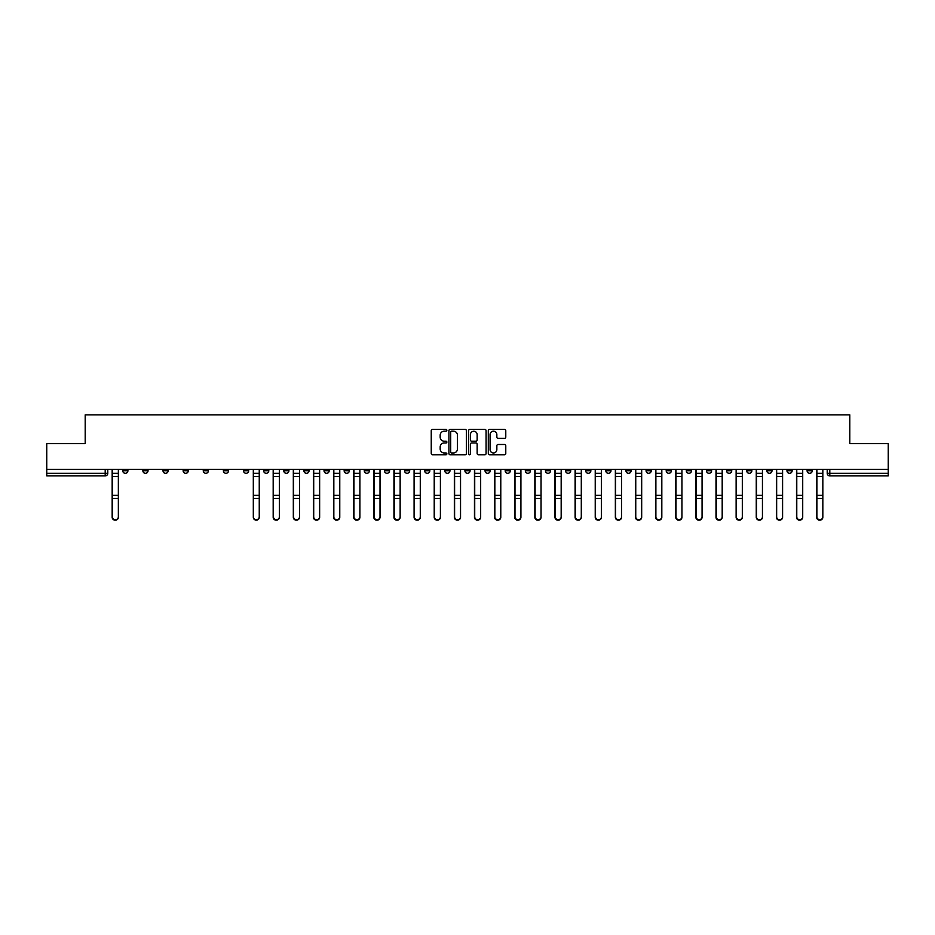 <?xml version="1.0" encoding="UTF-8"?>
<svg xmlns="http://www.w3.org/2000/svg" width="935" height="935" viewBox="0 0 935 935"><rect width="100%" height="100%" fill="white"/><g stroke="black" fill="none" stroke-linecap="round" stroke-linejoin="round"><path stroke-width="1.4" d="M446.86 430.31A0.888 0.888 0 0 0 445.972 429.422L432.519 429.422A1.262 1.262 0 0 0 431.245 430.684L431.245 453.487A1.262 1.262 0 0 0 432.519 454.749L445.972 454.749A0.888 0.888 0 0 0 446.86 453.861A0.888 0.888 0 0 0 445.972 452.972L444.23 452.972A4.056 4.056 0 0 1 440.175 448.917L440.175 447.024A4.056 4.056 0 0 1 444.23 442.968L445.972 442.968A0.888 0.888 0 0 0 446.86 442.08A0.888 0.888 0 0 0 445.972 441.191L444.23 441.191A4.056 4.056 0 0 1 440.175 437.148L440.175 435.242A4.056 4.056 0 0 1 444.23 431.187L445.972 431.187A0.888 0.888 0 0 0 446.86 430.31M666.199 470.726L666.199 469.312L666.199 470.726A2.583 2.583 0 0 0 668.782 473.309A2.583 2.583 0 0 1 666.199 470.726L671.365 470.726A2.583 2.583 0 0 1 668.782 473.309M625.947 469.312L625.947 470.726L631.102 470.726A2.583 2.583 0 0 1 628.519 473.309A2.583 2.583 0 0 1 625.947 470.726L625.947 469.312M605.81 470.726L605.81 469.312L605.81 470.726A2.583 2.583 0 0 0 608.393 473.309A2.583 2.583 0 0 1 605.81 470.726L610.976 470.726A2.583 2.583 0 0 1 608.393 473.309A2.583 2.583 0 0 0 610.976 470.726A2.583 2.583 0 0 1 608.393 473.309M585.684 470.726L585.684 469.312L585.684 470.726A2.583 2.583 0 0 0 588.267 473.309A2.583 2.583 0 0 1 585.684 470.726L590.85 470.726A2.583 2.583 0 0 1 588.267 473.309A2.583 2.583 0 0 0 590.85 470.726A2.583 2.583 0 0 1 588.267 473.309M525.306 470.726L525.306 469.312L525.306 470.726A2.583 2.583 0 0 0 527.889 473.309A2.583 2.583 0 0 1 525.306 470.726L530.461 470.726A2.583 2.583 0 0 1 527.889 473.309M505.18 469.312L505.18 470.726L510.335 470.726A2.583 2.583 0 0 1 507.752 473.309A2.583 2.583 0 0 1 505.18 470.726L505.18 469.312M485.043 469.312L485.043 470.726L490.209 470.726A2.583 2.583 0 0 1 487.626 473.309A2.583 2.583 0 0 1 485.043 470.726L485.043 469.312M464.917 469.312L464.917 470.726L470.083 470.726A2.583 2.583 0 0 1 467.5 473.309A2.583 2.583 0 0 1 464.917 470.726L464.917 469.312M444.791 470.726L444.791 469.312L444.791 470.726A2.583 2.583 0 0 0 447.374 473.309A2.583 2.583 0 0 1 444.791 470.726L449.957 470.726A2.583 2.583 0 0 1 447.374 473.309M404.539 469.312L404.539 470.726L409.694 470.726A2.583 2.583 0 0 1 407.111 473.309A2.583 2.583 0 0 1 404.539 470.726L404.539 469.312M384.414 470.726L384.414 469.312L384.414 470.726A2.583 2.583 0 0 0 386.985 473.309A2.583 2.583 0 0 1 384.414 470.726L389.568 470.726A2.583 2.583 0 0 1 386.985 473.309M163.006 469.312L163.006 470.726L168.16 470.726A2.583 2.583 0 0 1 165.577 473.309A2.583 2.583 0 0 1 163.006 470.726L163.006 469.312M504.514 438.351A1.262 1.262 0 0 0 505.777 437.077L505.777 430.684A1.262 1.262 0 0 0 504.514 429.422L489.566 429.422A1.262 1.262 0 0 0 488.304 430.684L488.304 453.487A1.262 1.262 0 0 0 489.566 454.749L504.514 454.749A1.262 1.262 0 0 0 505.777 453.487L505.777 445.761A1.262 1.262 0 0 0 504.514 444.487L498.121 444.487A1.262 1.262 0 0 0 496.847 445.761L496.847 449.583A3.389 3.389 0 0 1 493.458 452.972A3.389 3.389 0 0 1 490.08 449.583L490.08 434.576A3.389 3.389 0 0 1 493.458 431.187A3.389 3.389 0 0 1 496.847 434.576L496.847 437.077A1.262 1.262 0 0 0 498.121 438.351L504.514 438.351M46.75 469.312L46.75 443.634L85.202 443.634L85.202 414.859L849.798 414.859L849.798 443.634L888.25 443.634L888.25 469.312L46.75 469.312L46.75 473.309L107.782 473.309L107.782 469.312L107.782 473.309A2.583 2.583 0 0 1 105.199 475.892L46.75 475.892L46.75 473.309M466.39 430.684A1.262 1.262 0 0 0 465.127 429.422L450.179 429.422A1.262 1.262 0 0 0 448.917 430.684L448.917 453.487A1.262 1.262 0 0 0 450.179 454.749L465.127 454.749A1.262 1.262 0 0 0 466.39 453.487L466.39 430.684M469.873 429.422L484.821 429.422A1.262 1.262 0 0 1 486.083 430.684L486.083 453.487A1.262 1.262 0 0 1 484.821 454.749L478.428 454.749A1.262 1.262 0 0 1 477.154 453.487L477.154 444.242A1.262 1.262 0 0 0 475.892 442.968L471.649 442.968A1.262 1.262 0 0 0 470.387 444.242L470.387 453.861A0.888 0.888 0 0 1 469.499 454.749A0.888 0.888 0 0 1 468.61 453.861L468.61 430.684A1.262 1.262 0 0 1 469.873 429.422M827.218 469.312L827.218 473.309L888.25 473.309L888.25 475.892L829.801 475.892A2.583 2.583 0 0 1 827.218 473.309A2.583 2.583 0 0 0 829.801 475.892L829.801 469.312M888.25 469.312L888.25 473.309M812.258 469.312L812.258 470.726A2.583 2.583 0 0 1 809.675 473.309A2.583 2.583 0 0 1 807.092 470.726L812.258 470.726M807.092 469.312L807.092 470.726M792.132 469.312L792.132 470.726A2.583 2.583 0 0 1 789.549 473.309A2.583 2.583 0 0 1 786.966 470.726A2.583 2.583 0 0 0 789.549 473.309M786.966 469.312L786.966 470.726L792.132 470.726M771.994 469.312L771.994 470.726A2.583 2.583 0 0 1 769.423 473.309A2.583 2.583 0 0 1 766.84 470.726L771.994 470.726M766.84 469.312L766.84 470.726M751.869 469.312L751.869 470.726A2.583 2.583 0 0 1 749.286 473.309A2.583 2.583 0 0 1 746.714 470.726L751.869 470.726A2.583 2.583 0 0 1 749.286 473.309A2.583 2.583 0 0 0 751.869 470.726M746.714 469.312L746.714 470.726M731.743 469.312L731.743 470.726A2.583 2.583 0 0 1 729.16 473.309A2.583 2.583 0 0 1 726.577 470.726A2.583 2.583 0 0 0 729.16 473.309M726.577 469.312L726.577 470.726L731.743 470.726M711.617 469.312L711.617 470.726A2.583 2.583 0 0 1 709.034 473.309A2.583 2.583 0 0 1 706.451 470.726L711.617 470.726M706.451 469.312L706.451 470.726M691.491 469.312L691.491 470.726A2.583 2.583 0 0 1 688.908 473.309A2.583 2.583 0 0 1 686.325 470.726L691.491 470.726M686.325 469.312L686.325 470.726M671.365 469.312L671.365 470.726M651.228 469.312L651.228 470.726A2.583 2.583 0 0 1 648.656 473.309A2.583 2.583 0 0 1 646.073 470.726L651.228 470.726A2.583 2.583 0 0 1 648.656 473.309A2.583 2.583 0 0 0 651.228 470.726L651.228 469.312M646.073 469.312L646.073 470.726M631.102 469.312L631.102 470.726A2.583 2.583 0 0 1 628.519 473.309A2.583 2.583 0 0 0 631.102 470.726L631.102 469.312M610.976 469.312L610.976 470.726L610.976 469.312M590.85 469.312L590.85 470.726M570.724 469.312L570.724 470.726A2.583 2.583 0 0 1 568.141 473.309A2.583 2.583 0 0 1 565.558 470.726L570.724 470.726A2.583 2.583 0 0 1 568.141 473.309A2.583 2.583 0 0 0 570.724 470.726M565.558 469.312L565.558 470.726M550.586 469.312L550.586 470.726A2.583 2.583 0 0 1 548.015 473.309A2.583 2.583 0 0 1 545.432 470.726A2.583 2.583 0 0 0 548.015 473.309A2.583 2.583 0 0 0 550.586 470.726A2.583 2.583 0 0 1 548.015 473.309M545.432 469.312L545.432 470.726L550.586 470.726M530.461 469.312L530.461 470.726L530.461 469.312M510.335 469.312L510.335 470.726L510.335 469.312M490.209 469.312L490.209 470.726A2.583 2.583 0 0 1 487.626 473.309A2.583 2.583 0 0 0 490.209 470.726L490.209 469.312M470.083 469.312L470.083 470.726L470.083 469.312M449.957 469.312L449.957 470.726L449.957 469.312M429.819 469.312L429.819 470.726A2.583 2.583 0 0 1 427.248 473.309A2.583 2.583 0 0 1 424.665 470.726A2.583 2.583 0 0 0 427.248 473.309A2.583 2.583 0 0 0 429.819 470.726A2.583 2.583 0 0 1 427.248 473.309M424.665 469.312L424.665 470.726L429.819 470.726M409.694 469.312L409.694 470.726A2.583 2.583 0 0 1 407.111 473.309A2.583 2.583 0 0 0 409.694 470.726L409.694 469.312M389.568 469.312L389.568 470.726M369.442 469.312L369.442 470.726A2.583 2.583 0 0 1 366.859 473.309A2.583 2.583 0 0 1 364.276 470.726L369.442 470.726M364.276 469.312L364.276 470.726M349.316 469.312L349.316 470.726A2.583 2.583 0 0 1 346.733 473.309A2.583 2.583 0 0 1 344.15 470.726L349.316 470.726M344.15 469.312L344.15 470.726M329.19 469.312L329.19 470.726A2.583 2.583 0 0 1 326.607 473.309A2.583 2.583 0 0 1 324.024 470.726L329.19 470.726M324.024 469.312L324.024 470.726M309.053 469.312L309.053 470.726A2.583 2.583 0 0 1 306.481 473.309A2.583 2.583 0 0 1 303.898 470.726L309.053 470.726L309.053 469.312M303.898 469.312L303.898 470.726M288.927 469.312L288.927 470.726A2.583 2.583 0 0 1 286.344 473.309A2.583 2.583 0 0 1 283.772 470.726L288.927 470.726M283.772 469.312L283.772 470.726M268.801 469.312L268.801 470.726A2.583 2.583 0 0 1 266.218 473.309A2.583 2.583 0 0 1 263.635 470.726L268.801 470.726M263.635 469.312L263.635 470.726M248.675 469.312L248.675 470.726A2.583 2.583 0 0 1 246.092 473.309A2.583 2.583 0 0 1 243.509 470.726L248.675 470.726M243.509 469.312L243.509 470.726M228.549 469.312L228.549 470.726A2.583 2.583 0 0 1 225.966 473.309A2.583 2.583 0 0 1 223.383 470.726L228.549 470.726M223.383 469.312L223.383 470.726M208.423 469.312L208.423 470.726A2.583 2.583 0 0 1 205.84 473.309A2.583 2.583 0 0 1 203.257 470.726A2.583 2.583 0 0 0 205.84 473.309M203.257 469.312L203.257 470.726L208.423 470.726M188.286 469.312L188.286 470.726A2.583 2.583 0 0 1 185.714 473.309A2.583 2.583 0 0 1 183.131 470.726L188.286 470.726M183.131 469.312L183.131 470.726M168.16 469.312L168.16 470.726A2.583 2.583 0 0 1 165.577 473.309A2.583 2.583 0 0 0 168.16 470.726M148.034 469.312L148.034 470.726A2.583 2.583 0 0 1 145.451 473.309A2.583 2.583 0 0 1 142.868 470.726L148.034 470.726A2.583 2.583 0 0 1 145.451 473.309A2.583 2.583 0 0 0 148.034 470.726M142.868 469.312L142.868 470.726M127.908 469.312L127.908 470.726A2.583 2.583 0 0 1 125.325 473.309A2.583 2.583 0 0 1 122.742 470.726L127.908 470.726L127.908 469.312M122.742 469.312L122.742 470.726M105.199 475.892A2.583 2.583 0 0 0 107.782 473.309A2.583 2.583 0 0 1 105.199 475.892L105.199 469.312M451.57 431.187A0.888 0.888 0 0 0 450.693 432.075L450.693 452.084A0.888 0.888 0 0 0 451.57 452.972L453.405 452.972A4.056 4.056 0 0 0 457.46 448.917L457.46 435.242A4.056 4.056 0 0 0 453.405 431.187L451.57 431.187M477.154 434.646A3.389 3.389 0 0 0 473.764 431.257A3.389 3.389 0 0 0 470.387 434.646L470.387 439.929A1.262 1.262 0 0 0 471.649 441.191L475.892 441.191A1.262 1.262 0 0 0 477.154 439.929L477.154 434.646M112.165 469.312L112.165 517.289A2.969 2.863 180 0 0 115.262 520.14M118.359 516.833L118.359 517.289A2.969 2.863 180 0 1 115.391 520.14A2.969 2.863 180 0 1 112.422 517.289L112.422 516.833A2.969 2.863 0 0 0 115.391 519.696A2.969 2.863 0 0 0 118.359 516.833L118.359 498.449L112.422 498.449L112.422 516.833M112.422 469.312L112.422 498.449M118.359 469.312L118.359 498.449M273.184 469.312L273.184 517.289A2.969 2.863 180 0 0 276.281 520.14M293.321 469.312L293.321 517.289A2.969 2.863 180 0 0 296.418 520.14M313.447 469.312L313.447 517.289A2.969 2.863 180 0 0 316.544 520.14M333.573 469.312L333.573 517.289A2.969 2.863 180 0 0 336.67 520.14M353.699 469.312L353.699 517.289A2.969 2.863 180 0 0 356.796 520.14M373.825 469.312L373.825 517.289A2.969 2.863 180 0 0 376.922 520.14M393.951 469.312L393.951 517.289A2.969 2.863 180 0 0 397.048 520.14M414.088 469.312L414.088 517.289A2.969 2.863 180 0 0 417.185 520.14M434.214 469.312L434.214 517.289A2.969 2.863 180 0 0 437.311 520.14M454.34 469.312L454.34 517.289A2.969 2.863 180 0 0 457.437 520.14M474.466 469.312L474.466 517.289A2.969 2.863 180 0 0 477.563 520.14M494.592 469.312L494.592 517.289A2.969 2.863 180 0 0 497.689 520.14M514.717 469.312L514.717 517.289A2.969 2.863 180 0 0 517.815 520.14M534.855 469.312L534.855 517.289A2.969 2.863 180 0 0 537.952 520.14M554.981 469.312L554.981 517.289A2.969 2.863 180 0 0 558.078 520.14M575.107 469.312L575.107 517.289A2.969 2.863 180 0 0 578.204 520.14M595.233 469.312L595.233 517.289A2.969 2.863 180 0 0 598.33 520.14M615.359 469.312L615.359 517.289A2.969 2.863 180 0 0 618.456 520.14M635.496 469.312L635.496 517.289A2.969 2.863 180 0 0 638.582 520.14M655.622 469.312L655.622 517.289A2.969 2.863 180 0 0 658.719 520.14M675.748 469.312L675.748 517.289A2.969 2.863 180 0 0 678.845 520.14M695.874 469.312L695.874 517.289A2.969 2.863 180 0 0 698.971 520.14M716 469.312L716 517.289A2.969 2.863 180 0 0 719.097 520.14M736.125 469.312L736.125 517.289A2.969 2.863 180 0 0 739.223 520.14M756.263 469.312L756.263 517.289A2.969 2.863 180 0 0 759.349 520.14M776.389 469.312L776.389 517.289A2.969 2.863 180 0 0 779.486 520.14M796.515 469.312L796.515 517.289A2.969 2.863 180 0 0 799.612 520.14M816.641 469.312L816.641 517.289A2.969 2.863 180 0 0 819.738 520.14M259.252 516.833L259.252 517.289A2.969 2.863 180 0 1 256.284 520.14A2.969 2.863 180 0 1 253.315 517.289L253.315 516.833A2.969 2.863 0 0 0 256.284 519.696A2.969 2.863 0 0 0 259.252 516.833L259.252 498.449L253.315 498.449L253.315 516.833M253.315 469.312L253.315 498.449M259.252 469.312L259.252 498.449M279.378 516.833L279.378 517.289A2.969 2.863 180 0 1 276.409 520.14A2.969 2.863 180 0 1 273.452 517.289L273.452 516.833A2.969 2.863 0 0 0 276.409 519.696A2.969 2.863 0 0 0 279.378 516.833L279.378 498.449L273.452 498.449L273.452 516.833M273.452 469.312L273.452 498.449M279.378 469.312L279.378 498.449M299.504 516.833L299.504 517.289A2.969 2.863 180 0 1 296.547 520.14A2.969 2.863 180 0 1 293.578 517.289L293.578 516.833A2.969 2.863 0 0 0 296.547 519.696A2.969 2.863 0 0 0 299.504 516.833L299.504 498.449L293.578 498.449L293.578 516.833M293.578 469.312L293.578 498.449M299.504 469.312L299.504 498.449M319.641 516.833L319.641 517.289A2.969 2.863 180 0 1 316.673 520.14A2.969 2.863 180 0 1 313.704 517.289L313.704 516.833A2.969 2.863 0 0 0 316.673 519.696A2.969 2.863 0 0 0 319.641 516.833L319.641 498.449L313.704 498.449L313.704 516.833M313.704 469.312L313.704 498.449M319.641 469.312L319.641 498.449M339.767 516.833L339.767 517.289A2.969 2.863 180 0 1 336.799 520.14A2.969 2.863 180 0 1 333.83 517.289L333.83 516.833A2.969 2.863 0 0 0 336.799 519.696A2.969 2.863 0 0 0 339.767 516.833L339.767 498.449L333.83 498.449L333.83 516.833M333.83 469.312L333.83 498.449M339.767 469.312L339.767 498.449M359.893 516.833L359.893 517.289A2.969 2.863 180 0 1 356.925 520.14A2.969 2.863 180 0 1 353.956 517.289L353.956 516.833A2.969 2.863 0 0 0 356.925 519.696A2.969 2.863 0 0 0 359.893 516.833L359.893 498.449L353.956 498.449L353.956 516.833M353.956 469.312L353.956 498.449M359.893 469.312L359.893 498.449M380.019 516.833L380.019 517.289A2.969 2.863 180 0 1 377.05 520.14A2.969 2.863 180 0 1 374.082 517.289L374.082 516.833A2.969 2.863 0 0 0 377.05 519.696A2.969 2.863 0 0 0 380.019 516.833L380.019 498.449L374.082 498.449L374.082 516.833M374.082 469.312L374.082 498.449M380.019 469.312L380.019 498.449M400.145 516.833L400.145 517.289A2.969 2.863 180 0 1 397.176 520.14A2.969 2.863 180 0 1 394.219 517.289L394.219 516.833A2.969 2.863 0 0 0 397.176 519.696A2.969 2.863 0 0 0 400.145 516.833L400.145 498.449L394.219 498.449L394.219 516.833M394.219 469.312L394.219 498.449M400.145 469.312L400.145 498.449M420.283 516.833L420.283 517.289A2.969 2.863 180 0 1 417.314 520.14A2.969 2.863 180 0 1 414.345 517.289L414.345 516.833A2.969 2.863 0 0 0 417.314 519.696A2.969 2.863 0 0 0 420.283 516.833L420.283 498.449L414.345 498.449L414.345 516.833M414.345 469.312L414.345 498.449M420.283 469.312L420.283 498.449M440.408 516.833L440.408 517.289A2.969 2.863 180 0 1 437.44 520.14A2.969 2.863 180 0 1 434.471 517.289L434.471 516.833A2.969 2.863 0 0 0 437.44 519.696A2.969 2.863 0 0 0 440.408 516.833L440.408 498.449L434.471 498.449L434.471 516.833M434.471 469.312L434.471 498.449M440.408 469.312L440.408 498.449M460.534 516.833L460.534 517.289A2.969 2.863 180 0 1 457.566 520.14A2.969 2.863 180 0 1 454.597 517.289L454.597 516.833A2.969 2.863 0 0 0 457.566 519.696A2.969 2.863 0 0 0 460.534 516.833L460.534 498.449L454.597 498.449L454.597 516.833M454.597 469.312L454.597 498.449M460.534 469.312L460.534 498.449M480.66 516.833L480.66 517.289A2.969 2.863 180 0 1 477.692 520.14A2.969 2.863 180 0 1 474.723 517.289L474.723 516.833A2.969 2.863 0 0 0 477.692 519.696A2.969 2.863 0 0 0 480.66 516.833L480.66 498.449L474.723 498.449L474.723 516.833M474.723 469.312L474.723 498.449M480.66 469.312L480.66 498.449M500.786 516.833L500.786 517.289A2.969 2.863 180 0 1 497.817 520.14A2.969 2.863 180 0 1 494.849 517.289L494.849 516.833A2.969 2.863 0 0 0 497.817 519.696A2.969 2.863 0 0 0 500.786 516.833L500.786 498.449L494.849 498.449L494.849 516.833M494.849 469.312L494.849 498.449M500.786 469.312L500.786 498.449M520.912 516.833L520.912 517.289A2.969 2.863 180 0 1 517.943 520.14A2.969 2.863 180 0 1 514.986 517.289L514.986 516.833A2.969 2.863 0 0 0 517.943 519.696A2.969 2.863 0 0 0 520.912 516.833L520.912 498.449L514.986 498.449L514.986 516.833M514.986 469.312L514.986 498.449M520.912 469.312L520.912 498.449M541.049 516.833L541.049 517.289A2.969 2.863 180 0 1 538.081 520.14A2.969 2.863 180 0 1 535.112 517.289L535.112 516.833A2.969 2.863 0 0 0 538.081 519.696A2.969 2.863 0 0 0 541.049 516.833L541.049 498.449L535.112 498.449L535.112 516.833M535.112 469.312L535.112 498.449M541.049 469.312L541.049 498.449M561.175 516.833L561.175 517.289A2.969 2.863 180 0 1 558.207 520.14A2.969 2.863 180 0 1 555.238 517.289L555.238 516.833A2.969 2.863 0 0 0 558.207 519.696A2.969 2.863 0 0 0 561.175 516.833L561.175 498.449L555.238 498.449L555.238 516.833M555.238 469.312L555.238 498.449M561.175 469.312L561.175 498.449M581.301 516.833L581.301 517.289A2.969 2.863 180 0 1 578.333 520.14A2.969 2.863 180 0 1 575.364 517.289L575.364 516.833A2.969 2.863 0 0 0 578.333 519.696A2.969 2.863 0 0 0 581.301 516.833L581.301 498.449L575.364 498.449L575.364 516.833M575.364 469.312L575.364 498.449M581.301 469.312L581.301 498.449M601.427 516.833L601.427 517.289A2.969 2.863 180 0 1 598.458 520.14A2.969 2.863 180 0 1 595.49 517.289L595.49 516.833A2.969 2.863 0 0 0 598.458 519.696A2.969 2.863 0 0 0 601.427 516.833L601.427 498.449L595.49 498.449L595.49 516.833M595.49 469.312L595.49 498.449M601.427 469.312L601.427 498.449M621.553 516.833L621.553 517.289A2.969 2.863 180 0 1 618.584 520.14A2.969 2.863 180 0 1 615.616 517.289L615.616 516.833A2.969 2.863 0 0 0 618.584 519.696A2.969 2.863 0 0 0 621.553 516.833L621.553 498.449L615.616 498.449L615.616 516.833M615.616 469.312L615.616 498.449M621.553 469.312L621.553 498.449M641.679 516.833L641.679 517.289A2.969 2.863 180 0 1 638.71 520.14A2.969 2.863 180 0 1 635.753 517.289L635.753 516.833A2.969 2.863 0 0 0 638.71 519.696A2.969 2.863 0 0 0 641.679 516.833L641.679 498.449L635.753 498.449L635.753 516.833M635.753 469.312L635.753 498.449M641.679 469.312L641.679 498.449M661.816 516.833L661.816 517.289A2.969 2.863 180 0 1 658.848 520.14A2.969 2.863 180 0 1 655.879 517.289L655.879 516.833A2.969 2.863 0 0 0 658.848 519.696A2.969 2.863 0 0 0 661.816 516.833L661.816 498.449L655.879 498.449L655.879 516.833M655.879 469.312L655.879 498.449M661.816 469.312L661.816 498.449M681.942 516.833L681.942 517.289A2.969 2.863 180 0 1 678.974 520.14A2.969 2.863 180 0 1 676.005 517.289L676.005 516.833A2.969 2.863 0 0 0 678.974 519.696A2.969 2.863 0 0 0 681.942 516.833L681.942 498.449L676.005 498.449L676.005 516.833M676.005 469.312L676.005 498.449M681.942 469.312L681.942 498.449M702.068 516.833L702.068 517.289A2.969 2.863 180 0 1 699.099 520.14A2.969 2.863 180 0 1 696.131 517.289L696.131 516.833A2.969 2.863 0 0 0 699.099 519.696A2.969 2.863 0 0 0 702.068 516.833L702.068 498.449L696.131 498.449L696.131 516.833M696.131 469.312L696.131 498.449M702.068 469.312L702.068 498.449M722.194 516.833L722.194 517.289A2.969 2.863 180 0 1 719.225 520.14A2.969 2.863 180 0 1 716.257 517.289L716.257 516.833A2.969 2.863 0 0 0 719.225 519.696A2.969 2.863 0 0 0 722.194 516.833L722.194 498.449L716.257 498.449L716.257 516.833M716.257 469.312L716.257 498.449M722.194 469.312L722.194 498.449M742.32 516.833L742.32 517.289A2.969 2.863 180 0 1 739.351 520.14A2.969 2.863 180 0 1 736.383 517.289L736.383 516.833A2.969 2.863 0 0 0 739.351 519.696A2.969 2.863 0 0 0 742.32 516.833L742.32 498.449L736.383 498.449L736.383 516.833M736.383 469.312L736.383 498.449M742.32 469.312L742.32 498.449M762.446 516.833L762.446 517.289A2.969 2.863 180 0 1 759.489 520.14A2.969 2.863 180 0 1 756.52 517.289L756.52 516.833A2.969 2.863 0 0 0 759.489 519.696A2.969 2.863 0 0 0 762.446 516.833L762.446 498.449L756.52 498.449L756.52 516.833M756.52 469.312L756.52 498.449M762.446 469.312L762.446 498.449M782.583 516.833L782.583 517.289A2.969 2.863 180 0 1 779.615 520.14A2.969 2.863 180 0 1 776.646 517.289L776.646 516.833A2.969 2.863 0 0 0 779.615 519.696A2.969 2.863 0 0 0 782.583 516.833L782.583 498.449L776.646 498.449L776.646 516.833M776.646 469.312L776.646 498.449M782.583 469.312L782.583 498.449M802.709 516.833L802.709 517.289A2.969 2.863 180 0 1 799.741 520.14A2.969 2.863 180 0 1 796.772 517.289L796.772 516.833A2.969 2.863 0 0 0 799.741 519.696A2.969 2.863 0 0 0 802.709 516.833L802.709 498.449L796.772 498.449L796.772 516.833M796.772 469.312L796.772 498.449M802.709 469.312L802.709 498.449M822.835 516.833L822.835 517.289A2.969 2.863 180 0 1 819.866 520.14A2.969 2.863 180 0 1 816.898 517.289L816.898 516.833A2.969 2.863 0 0 0 819.866 519.696A2.969 2.863 0 0 0 822.835 516.833L822.835 498.449L816.898 498.449L816.898 516.833M816.898 469.312L816.898 498.449M822.835 469.312L822.835 498.449M829.801 475.892A2.583 2.583 0 0 1 827.218 473.309M112.165 473.309L118.359 473.309M118.359 495.351L112.422 495.351M118.359 476.418L112.422 476.418M273.184 473.309L279.378 473.309M293.321 473.309L299.504 473.309M313.447 473.309L319.641 473.309M333.573 473.309L339.767 473.309M353.699 473.309L359.893 473.309M373.825 473.309L380.019 473.309M393.951 473.309L400.145 473.309M414.088 473.309L420.283 473.309M434.214 473.309L440.408 473.309M454.34 473.309L460.534 473.309M474.466 473.309L480.66 473.309M494.592 473.309L500.786 473.309M514.717 473.309L520.912 473.309M534.855 473.309L541.049 473.309M554.981 473.309L561.175 473.309M575.107 473.309L581.301 473.309M595.233 473.309L601.427 473.309M615.359 473.309L621.553 473.309M635.496 473.309L641.679 473.309M655.622 473.309L661.816 473.309M675.748 473.309L681.942 473.309M695.874 473.309L702.068 473.309M716 473.309L722.194 473.309M736.125 473.309L742.32 473.309M756.263 473.309L762.446 473.309M776.389 473.309L782.583 473.309M796.515 473.309L802.709 473.309M816.641 473.309L822.835 473.309M259.252 473.309L253.315 473.309M259.252 495.351L253.315 495.351M259.252 476.418L253.315 476.418M279.378 495.351L273.452 495.351M279.378 476.418L273.452 476.418M299.504 495.351L293.578 495.351M299.504 476.418L293.578 476.418M319.641 495.351L313.704 495.351M319.641 476.418L313.704 476.418M339.767 495.351L333.83 495.351M339.767 476.418L333.83 476.418M359.893 495.351L353.956 495.351M359.893 476.418L353.956 476.418M380.019 495.351L374.082 495.351M380.019 476.418L374.082 476.418M400.145 495.351L394.219 495.351M400.145 476.418L394.219 476.418M420.283 495.351L414.345 495.351M420.283 476.418L414.345 476.418M440.408 495.351L434.471 495.351M440.408 476.418L434.471 476.418M460.534 495.351L454.597 495.351M460.534 476.418L454.597 476.418M480.66 495.351L474.723 495.351M480.66 476.418L474.723 476.418M500.786 495.351L494.849 495.351M500.786 476.418L494.849 476.418M520.912 495.351L514.986 495.351M520.912 476.418L514.986 476.418M541.049 495.351L535.112 495.351M541.049 476.418L535.112 476.418M561.175 495.351L555.238 495.351M561.175 476.418L555.238 476.418M581.301 495.351L575.364 495.351M581.301 476.418L575.364 476.418M601.427 495.351L595.49 495.351M601.427 476.418L595.49 476.418M621.553 495.351L615.616 495.351M621.553 476.418L615.616 476.418M641.679 495.351L635.753 495.351M641.679 476.418L635.753 476.418M661.816 495.351L655.879 495.351M661.816 476.418L655.879 476.418M681.942 495.351L676.005 495.351M681.942 476.418L676.005 476.418M702.068 495.351L696.131 495.351M702.068 476.418L696.131 476.418M722.194 495.351L716.257 495.351M722.194 476.418L716.257 476.418M742.32 495.351L736.383 495.351M742.32 476.418L736.383 476.418M762.446 495.351L756.52 495.351M762.446 476.418L756.52 476.418M782.583 495.351L776.646 495.351M782.583 476.418L776.646 476.418M802.709 495.351L796.772 495.351M802.709 476.418L796.772 476.418M822.835 495.351L816.898 495.351M822.835 476.418L816.898 476.418"/></g></svg>
